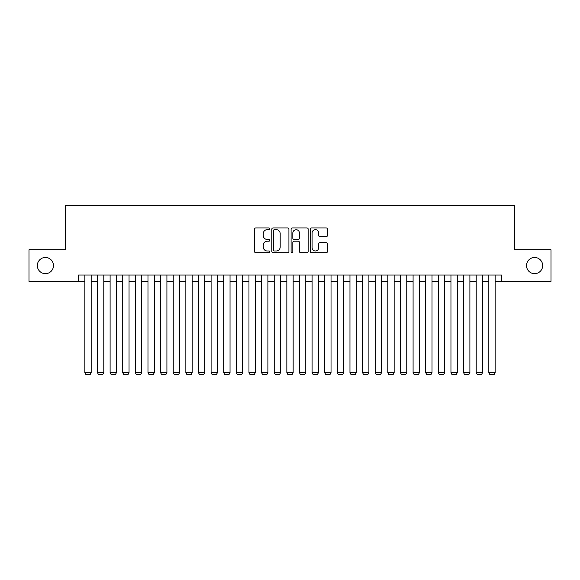 <?xml version="1.0" encoding="UTF-8"?>
<svg xmlns="http://www.w3.org/2000/svg" width="580" height="580" viewBox="0 0 580 580"><rect width="100%" height="100%" fill="white"/><g stroke="black" fill="none" stroke-linecap="round" stroke-linejoin="round"><path stroke-width="0.87" d="M269.801 228.803A0.87 0.87 0 0 0 268.931 227.933L255.773 227.933A1.24 1.24 0 0 0 254.533 229.173L254.533 251.474A1.24 1.24 0 0 0 255.773 252.713L268.931 252.713A0.87 0.87 0 0 0 269.801 251.85A0.87 0.87 0 0 0 268.931 250.981L267.228 250.981A3.966 3.966 0 0 1 263.269 247.015L263.269 245.159A3.966 3.966 0 0 1 267.228 241.193L268.931 241.193A0.87 0.87 0 0 0 269.801 240.323A0.87 0.87 0 0 0 268.931 239.46L267.228 239.46A3.966 3.966 0 0 1 263.269 235.494L263.269 233.631A3.966 3.966 0 0 1 267.228 229.665L268.931 229.665A0.87 0.87 0 0 0 269.801 228.803M526.51 265.575A8.076 8.076 0 0 0 534.586 273.651A8.076 8.076 0 0 0 542.67 265.575A8.076 8.076 0 0 0 534.586 257.491A8.076 8.076 0 0 0 526.51 265.575M37.33 265.575A8.076 8.076 0 0 0 45.414 273.651A8.076 8.076 0 0 0 53.49 265.575A8.076 8.076 0 0 0 45.414 257.491A8.076 8.076 0 0 0 37.33 265.575M326.214 236.669A1.24 1.24 0 0 0 327.454 235.429L327.454 229.173A1.24 1.24 0 0 0 326.214 227.933L311.59 227.933A1.24 1.24 0 0 0 310.351 229.173L310.351 251.474A1.24 1.24 0 0 0 311.59 252.713L326.214 252.713A1.24 1.24 0 0 0 327.454 251.474L327.454 243.919A1.24 1.24 0 0 0 326.214 242.679L319.957 242.679A1.24 1.24 0 0 0 318.717 243.919L318.717 247.667A3.313 3.313 0 0 1 315.404 250.981A3.313 3.313 0 0 1 312.091 247.667L312.091 232.986A3.313 3.313 0 0 1 315.404 229.665A3.313 3.313 0 0 1 318.717 232.986L318.717 235.429A1.24 1.24 0 0 0 319.957 236.669L326.214 236.669M78.546 281.351L29 281.351L29 249.792L65.293 249.792L65.293 205.61L514.707 205.61L514.707 249.792L551 249.792L551 281.351L501.453 281.351L501.453 275.043L78.546 275.043L78.546 281.351L84.861 281.351M288.912 229.173A1.24 1.24 0 0 0 287.68 227.933L273.057 227.933A1.24 1.24 0 0 0 271.817 229.173L271.817 251.474A1.24 1.24 0 0 0 273.057 252.713L287.68 252.713A1.24 1.24 0 0 0 288.912 251.474L288.912 229.173M292.32 227.933L306.943 227.933A1.24 1.24 0 0 1 308.183 229.173L308.183 251.474A1.24 1.24 0 0 1 306.943 252.713L300.687 252.713A1.24 1.24 0 0 1 299.447 251.474L299.447 242.433A1.24 1.24 0 0 0 298.207 241.193L294.06 241.193A1.24 1.24 0 0 0 292.82 242.433L292.82 251.85A0.87 0.87 0 0 1 291.95 252.713A0.87 0.87 0 0 1 291.087 251.85L291.087 229.173A1.24 1.24 0 0 1 292.32 227.933M91.176 281.351L97.484 281.351M103.798 281.351L110.106 281.351M116.421 281.351L122.735 281.351M129.043 281.351L135.357 281.351M141.672 281.351L147.98 281.351M154.294 281.351L160.602 281.351M166.917 281.351L173.231 281.351M179.539 281.351L185.854 281.351M192.161 281.351L198.476 281.351M204.791 281.351L211.098 281.351M217.413 281.351L223.728 281.351M230.035 281.351L236.35 281.351M242.657 281.351L248.972 281.351M255.287 281.351L261.594 281.351M267.909 281.351L274.217 281.351M280.531 281.351L286.846 281.351M293.154 281.351L299.469 281.351M305.783 281.351L312.091 281.351M318.406 281.351L324.713 281.351M331.028 281.351L337.342 281.351M343.65 281.351L349.965 281.351M356.272 281.351L362.587 281.351M368.902 281.351L375.209 281.351M381.524 281.351L387.839 281.351M394.146 281.351L400.461 281.351M406.768 281.351L413.083 281.351M419.398 281.351L425.705 281.351M432.02 281.351L438.328 281.351M444.642 281.351L450.957 281.351M457.265 281.351L463.579 281.351M469.894 281.351L476.202 281.351M482.516 281.351L488.824 281.351M495.139 281.351L501.453 281.351M274.42 229.665A0.87 0.87 0 0 0 273.55 230.536L273.55 250.111A0.87 0.87 0 0 0 274.42 250.981L276.218 250.981A3.966 3.966 0 0 0 280.183 247.015L280.183 233.631A3.966 3.966 0 0 0 276.218 229.665L274.42 229.665M299.447 233.044A3.313 3.313 0 0 0 296.133 229.731A3.313 3.313 0 0 0 292.82 233.044L292.82 238.22A1.24 1.24 0 0 0 294.06 239.46L298.207 239.46A1.24 1.24 0 0 0 299.447 238.22L299.447 233.044M91.176 275.043L91.176 372.751L84.861 372.751L84.861 275.043M91.176 372.751L90.226 374.39L85.811 374.39L84.861 372.751M103.798 275.043L103.798 372.751L97.484 372.751L97.484 275.043M103.798 372.751L102.849 374.39L98.433 374.39L97.484 372.751M116.421 275.043L116.421 372.751L110.106 372.751L110.106 275.043M116.421 372.751L115.471 374.39L111.055 374.39L110.106 372.751M129.043 275.043L129.043 372.751L122.735 372.751L122.735 275.043M129.043 372.751L128.1 374.39L123.678 374.39L122.735 372.751M141.672 275.043L141.672 372.751L135.357 372.751L135.357 275.043M141.672 372.751L140.722 374.39L136.3 374.39L135.357 372.751M154.294 275.043L154.294 372.751L147.98 372.751L147.98 275.043M154.294 372.751L153.345 374.39L148.929 374.39L147.98 372.751M166.917 275.043L166.917 372.751L160.602 372.751L160.602 275.043M166.917 372.751L165.967 374.39L161.552 374.39L160.602 372.751M179.539 275.043L179.539 372.751L173.231 372.751L173.231 275.043M179.539 372.751L178.596 374.39L174.174 374.39L173.231 372.751M192.161 275.043L192.161 372.751L185.854 372.751L185.854 275.043M192.161 372.751L191.219 374.39L186.796 374.39L185.854 372.751M204.791 275.043L204.791 372.751L198.476 372.751L198.476 275.043M204.791 372.751L203.841 374.39L199.426 374.39L198.476 372.751M217.413 275.043L217.413 372.751L211.098 372.751L211.098 275.043M217.413 372.751L216.463 374.39L212.048 374.39L211.098 372.751M230.035 275.043L230.035 372.751L223.728 372.751L223.728 275.043M230.035 372.751L229.093 374.39L224.67 374.39L223.728 372.751M242.657 275.043L242.657 372.751L236.35 372.751L236.35 275.043M242.657 372.751L241.715 374.39L237.292 374.39L236.35 372.751M255.287 275.043L255.287 372.751L248.972 372.751L248.972 275.043M255.287 372.751L254.337 374.39L249.922 374.39L248.972 372.751M267.909 275.043L267.909 372.751L261.594 372.751L261.594 275.043M267.909 372.751L266.959 374.39L262.544 374.39L261.594 372.751M280.531 275.043L280.531 372.751L274.217 372.751L274.217 275.043M280.531 372.751L279.582 374.39L275.166 374.39L274.217 372.751M293.154 275.043L293.154 372.751L286.846 372.751L286.846 275.043M293.154 372.751L292.211 374.39L287.789 374.39L286.846 372.751M305.783 275.043L305.783 372.751L299.469 372.751L299.469 275.043M305.783 372.751L304.833 374.39L300.418 374.39L299.469 372.751M318.406 275.043L318.406 372.751L312.091 372.751L312.091 275.043M318.406 372.751L317.456 374.39L313.04 374.39L312.091 372.751M331.028 275.043L331.028 372.751L324.713 372.751L324.713 275.043M331.028 372.751L330.078 374.39L325.663 374.39L324.713 372.751M343.65 275.043L343.65 372.751L337.342 372.751L337.342 275.043M343.65 372.751L342.707 374.39L338.285 374.39L337.342 372.751M356.272 275.043L356.272 372.751L349.965 372.751L349.965 275.043M356.272 372.751L355.33 374.39L350.907 374.39L349.965 372.751M368.902 275.043L368.902 372.751L362.587 372.751L362.587 275.043M368.902 372.751L367.952 374.39L363.537 374.39L362.587 372.751M381.524 275.043L381.524 372.751L375.209 372.751L375.209 275.043M381.524 372.751L380.574 374.39L376.159 374.39L375.209 372.751M394.146 275.043L394.146 372.751L387.839 372.751L387.839 275.043M394.146 372.751L393.204 374.39L388.781 374.39L387.839 372.751M406.768 275.043L406.768 372.751L400.461 372.751L400.461 275.043M406.768 372.751L405.826 374.39L401.403 374.39L400.461 372.751M419.398 275.043L419.398 372.751L413.083 372.751L413.083 275.043M419.398 372.751L418.448 374.39L414.033 374.39L413.083 372.751M432.02 275.043L432.02 372.751L425.705 372.751L425.705 275.043M432.02 372.751L431.071 374.39L426.655 374.39L425.705 372.751M444.642 275.043L444.642 372.751L438.328 372.751L438.328 275.043M444.642 372.751L443.7 374.39L439.277 374.39L438.328 372.751M457.265 275.043L457.265 372.751L450.957 372.751L450.957 275.043M457.265 372.751L456.322 374.39L451.9 374.39L450.957 372.751M469.894 275.043L469.894 372.751L463.579 372.751L463.579 275.043M469.894 372.751L468.945 374.39L464.529 374.39L463.579 372.751M482.516 275.043L482.516 372.751L476.202 372.751L476.202 275.043M482.516 372.751L481.567 374.39L477.151 374.39L476.202 372.751M495.139 275.043L495.139 372.751L488.824 372.751L488.824 275.043M495.139 372.751L494.189 374.39L489.774 374.39L488.824 372.751"/></g></svg>
